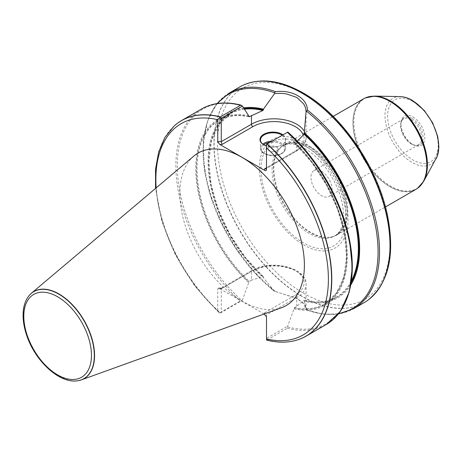 <?xml version="1.0" encoding="UTF-8"?>
<svg xmlns="http://www.w3.org/2000/svg" width="462" height="462" viewBox="0 0 462 462"><rect width="100%" height="100%" fill="white"/><g stroke="black" fill="none" stroke-linecap="round" stroke-linejoin="round"><path stroke-width="0.35" stroke-dasharray="2.31 1.73" d="M321.523 171.287A14.94 8.622 60 0 1 331.283 184.453A14.94 8.622 60 0 1 328.99 196.425A14.94 8.622 60 0 1 314.05 187.797A14.94 8.622 60 0 1 314.05 170.547A14.94 8.622 60 0 1 321.523 171.287M363.709 98.758A52.281 30.186 -120 0 0 363.709 159.13A52.281 30.186 -120 0 0 415.991 189.316M310.787 146.991A52.281 30.186 -120 0 0 284.65 144.404A52.281 30.186 -120 0 0 280.168 148.083A52.281 30.186 -120 0 0 284.65 204.776A52.281 30.186 -120 0 0 331.502 237A52.281 30.186 -120 0 0 336.931 234.962A52.281 30.186 -120 0 0 344.947 193.064A52.281 30.186 -120 0 0 310.787 146.991M193.803 156.104A88.04 50.832 -120 0 0 198.111 254.735A88.04 50.832 -120 0 0 281.375 307.784M264.143 313.993L218.59 287.993L217.746 288.837L217.746 310.787L218.532 312.248L194.808 286.07L175.358 254.851L161.867 221.321L155.544 188.415M174.168 125.964A124.486 71.87 -120 0 0 220.12 312.641L219.698 312.999L218.532 312.248M220.12 312.641L240.246 301.022L242.348 300.323L221.269 312.491L221.269 288.837L251.461 271.402L251.461 280.168L249.261 281.439L248.908 282.068L242.348 300.323M266.51 340.055L267.209 339.888A124.486 71.87 -120 0 0 297.661 339.859M267.209 339.888L287.335 328.268L287.705 326.149L294.502 307.559L296.708 306.289L304.071 300.381L304.256 301.288A107.172 61.873 -120 0 0 350.849 284.817M248.908 115.771A107.172 61.873 -120 0 0 195.749 168.595A107.172 61.873 -120 0 0 248.908 282.802M297.332 141.205L294.502 142.856L294.15 142.631L294.15 141.892L287.82 132.051M294.15 308.928A107.172 61.873 -120 0 0 347.314 256.098A107.172 61.873 -120 0 0 294.15 141.892M294.502 307.559A105.815 61.094 -120 0 0 324.786 303.782A105.815 61.094 -120 0 0 294.502 142.856L294.15 142.631A106.312 61.377 -120 0 1 346.702 255.752A106.312 61.377 -120 0 1 294.15 308.189M243.682 107.842A107.172 61.873 -120 0 0 208.847 174.405A107.172 61.873 -120 0 0 263.45 277.726L263.45 276.998L262.936 276.628L251.461 280.168M294.207 142.833L311.573 162.162L326.334 184.765L337.526 209.165L344.409 233.766L346.546 256.947L343.803 277.177L336.376 293.127L324.786 303.782L336.405 297.072A105.815 61.094 -120 0 1 304.071 300.381L304.256 300.56A106.312 61.377 -120 0 0 351.201 282.68M244.184 108.599A106.312 61.377 -120 0 0 209.419 174.417A106.312 61.377 -120 0 0 263.45 276.998L262.936 276.628A105.815 61.094 -120 0 1 230.596 113.802L218.867 124.653L211.434 140.945L208.83 161.602L211.244 185.227L218.538 210.222L230.209 234.887L245.478 257.565L263.317 276.732M229.256 93.012A124.486 71.87 -120 0 0 207.432 182.432A124.486 71.87 -120 0 0 275.468 291.505L274.457 291.337L263.45 277.726M216.967 103.604L207.634 120.79L203.32 142.625L204.21 167.839L210.227 194.981L221.009 222.465L235.92 248.689L254.077 272.112L274.457 291.337A123.735 71.437 -120 0 1 217.579 103.511M239.72 86.971A124.486 71.87 -120 0 0 220.64 186.723A124.486 71.87 -120 0 0 301.963 296.419A124.486 71.87 -120 0 0 364.206 302.587M275.468 291.505L297.759 298.845L304.764 304.285L307.53 310.019A124.486 71.87 -120 0 0 353.742 308.628M304.256 301.288L306.069 309.476L307.53 310.019L306.704 309.956A123.735 71.437 -120 0 0 338.808 313.49M296.708 306.289L296.708 297.522A31.994 18.468 180 0 0 306.075 284.465C307.028 267.302 270.149 258.986 251.871 270.489A1.992 1.149 60 0 0 251.461 271.402A31.994 18.468 180 0 1 286.325 267.4A31.994 18.468 180 0 1 306.075 284.465L306.069 309.476L303.528 303.655L296.708 298.238L274.636 291.326M411.14 119.548A14.94 8.622 -120 0 0 403.667 118.809A14.94 8.622 -120 0 0 401.27 121.697A14.94 8.622 -120 0 0 403.667 136.059A14.94 8.622 -120 0 0 414.905 145.316A14.94 8.622 -120 0 0 418.607 144.687A14.94 8.622 -120 0 0 420.894 132.715A14.94 8.622 -120 0 0 411.14 119.548M412.017 118.457A15.656 9.038 -120 0 0 401.674 120.709A15.656 9.038 -120 0 0 400.947 124.85A15.656 9.038 -120 0 0 412.017 144.023A15.656 9.038 -120 0 0 415.967 145.461A15.656 9.038 -120 0 0 422.903 135.204A15.656 9.038 -120 0 0 412.017 118.457M412.895 116.932A16.903 9.76 60 0 1 424.849 137.63A16.903 9.76 60 0 1 412.895 144.531A16.903 9.76 60 0 1 400.947 123.833A16.903 9.76 60 0 1 412.895 116.932M303.748 142.573A62.676 36.186 -120 0 0 265.367 197.176A62.676 36.186 -120 0 0 342.128 241.493A62.676 36.186 -120 0 0 303.748 142.573M310.135 147.574A52.033 30.042 -120 0 0 284.113 144.999A52.033 30.042 -120 0 0 279.654 148.66A52.033 30.042 -120 0 0 284.113 205.082A52.033 30.042 -120 0 0 330.746 237.156A52.033 30.042 -120 0 0 336.151 235.123A52.033 30.042 -120 0 0 344.126 193.428A52.033 30.042 -120 0 0 310.135 147.574M304.464 131.491A31.994 18.468 180 0 1 306.075 137.283A31.994 18.468 180 0 1 296.708 150.346L266.51 167.775L266.51 144.352L287.705 132.12M282.975 134.852A12.948 7.473 180 0 1 282.091 144.86A12.948 7.473 180 0 1 266.51 146.061M296.708 141.586L296.708 150.346A1.992 1.149 60 0 1 296.292 151.259A1.992 1.149 60 0 1 295.299 151.161L266.51 167.775L266.51 169.808M264.524 314.212L264.524 312.855L266.51 314.957L266.51 338.38L287.705 326.149M219.698 312.999L221.269 312.491M266.51 340.009L266.51 338.38M264.524 312.855L295.299 295.085A1.992 1.149 -120 0 1 296.708 297.522L266.51 314.957L266.51 316.99M295.299 295.085A30.001 17.319 0 0 0 295.299 270.588A30.001 17.319 0 0 0 252.87 270.588L222.095 288.357L221.512 288.022L221.269 288.837L217.746 288.837M263.964 144.958A12.451 7.19 0 0 0 264.137 145.062A12.451 7.19 0 0 0 281.739 145.062A12.451 7.19 0 0 0 285.389 139.98A12.451 7.19 0 0 0 282.299 135.239M264.137 145.062L263.785 144.86M276.461 146.893A4.978 2.876 180 0 1 277.916 148.926A4.978 2.876 180 0 1 272.938 151.796A4.978 2.876 180 0 1 267.96 148.926A4.978 2.876 180 0 1 271.032 146.269A4.978 2.876 180 0 1 276.461 146.893A4.978 2.876 0 0 0 271.032 146.269A4.978 2.876 0 0 0 267.96 148.926A4.978 2.876 0 0 0 269.415 150.958A4.978 2.876 0 0 0 274.844 151.582A4.978 2.876 0 0 0 277.916 148.926A4.978 2.876 0 0 0 276.461 146.893M28.632 296.188A50.277 29.025 -120 0 0 33.876 349.555A50.277 29.025 -120 0 0 77.477 380.786M156.162 187.89A121.991 70.432 -120 0 0 217.746 310.787M174.093 126.034A124.44 71.847 -120 0 0 219.981 312.739M201.646 108.951A124.486 71.87 -120 0 0 240.246 301.022M287.335 328.268A124.486 71.87 -120 0 0 326.126 324.572M241.782 105.475A123.735 71.437 -120 0 0 177.31 165.737A123.735 71.437 -120 0 0 241.817 300.444M248.908 116.511A106.312 61.377 -120 0 0 196.356 168.948A106.312 61.377 -120 0 0 248.908 282.068M248.937 116.667A105.815 61.094 -120 0 0 218.976 120.507A105.815 61.094 -120 0 0 249.261 281.439M244.571 109.182A105.815 61.094 -120 0 0 230.596 113.802L218.976 120.507C227.518 115.639 237.555 114.391 249.087 116.776M304.187 300.317C316.574 303.332 327.315 302.246 336.405 297.072A105.815 61.094 -120 0 0 351.472 280.798M267.007 339.945A124.44 71.847 -120 0 0 297.563 339.888M287.82 326.992A123.735 71.437 -120 0 0 346.361 299.902M243.786 84.91A124.463 71.858 -120 0 0 219.848 183.2A124.463 71.858 -120 0 0 302.142 296.298A124.463 71.858 -120 0 0 368.018 300.098M303.748 94.15A121.985 70.426 -120 0 0 229.048 200.421A121.985 70.426 -120 0 0 378.447 286.677A121.985 70.426 -120 0 0 303.748 94.15M303.592 144.721A60.152 34.731 -120 0 0 266.753 197.13A60.152 34.731 -120 0 0 340.43 239.662A60.152 34.731 -120 0 0 303.592 144.721M308.853 148.314A52.033 30.042 -120 0 0 282.836 145.738A52.033 30.042 -120 0 0 282.836 205.821A52.033 30.042 -120 0 0 334.869 235.863A52.033 30.042 -120 0 0 342.844 194.167A52.033 30.042 -120 0 0 308.853 148.314M365.471 97.869A52.264 30.174 -120 0 0 363.894 159.02A52.264 30.174 -120 0 0 417.642 188.236M374.636 96.096A52.039 30.047 -120 0 0 364.599 158.616A52.039 30.047 -120 0 0 423.758 181.185M400.202 96.616A38.017 21.951 -120 0 0 392.873 142.29A38.017 21.951 -120 0 0 436.093 158.784M412.895 101.536A35.759 20.646 60 0 1 434.794 157.975A35.759 20.646 60 0 1 391.002 132.686A35.759 20.646 60 0 1 412.895 101.536M295.299 151.161A30.001 17.319 0 0 0 303.43 135.32M222.095 288.357L219.739 288.357M221.512 288.022L251.871 270.489A1.992 1.149 60 0 1 252.87 270.588M272.072 141.147A12.451 7.19 180 0 1 285.389 148.314A12.451 7.19 180 0 1 277.702 154.955A12.451 7.19 180 0 1 264.137 153.396A12.451 7.19 180 0 1 260.487 148.314A12.451 7.19 180 0 1 262.797 144.144M263.687 144.785A11.7 6.757 0 0 0 264.662 153.702A11.7 6.757 0 0 0 279.654 154.458A11.7 6.757 0 0 0 283.541 146.061A11.7 6.757 0 0 0 269.895 142.4M28.569 296.269A50.196 28.979 -120 0 0 33.743 349.636A50.196 28.979 -120 0 0 77.373 380.798M336.931 234.962L385.47 206.941M284.65 144.404L333.183 116.378M307.184 310.239L323.342 314.16L338.421 313.975M328.99 196.425L418.607 144.687M314.05 170.547L403.667 118.809M414.905 145.316L415.967 145.461M401.27 121.697L401.674 120.709M412.017 144.023L412.895 144.531M400.947 124.85L400.947 123.833M284.113 144.999L282.836 145.738L287.918 144.08C292.579 143.399 298.313 144.935 305.116 148.683C319.282 157.369 330.313 171.131 338.219 189.963C342.463 201.103 344.132 211.047 343.214 219.802C342.457 227.477 339.68 232.831 334.869 235.863L336.151 235.123M330.746 237.156L331.502 237M279.654 148.66L280.168 148.083M306.075 112.572L306.075 137.283C306.907 141.291 303.644 145.946 296.292 151.259L265.927 168.786M297.765 298.845L296.708 298.238M218.59 287.993L221.616 287.993M260.487 139.98L260.487 148.314C260.926 150.964 262.197 152.772 264.293 153.736L273.007 155.815L281.191 153.956C283.905 152.483 285.302 150.6 285.389 148.314L285.389 139.98M281.739 145.062L282.091 144.86"/><path stroke-width="0.69" d="M385.47 206.941L415.991 189.316A52.281 30.186 -120 0 0 417.561 188.294A52.281 30.186 -120 0 0 423.55 145.946A52.281 30.186 -120 0 0 389.853 101.345A52.281 30.186 -120 0 0 365.378 97.909A52.281 30.186 -120 0 0 363.709 98.758L333.183 116.378M77.477 380.786A50.277 29.025 -120 0 0 77.576 380.769A50.277 29.025 -120 0 0 81.427 379.851L281.375 307.784A88.04 50.832 -120 0 0 300.802 239.149A88.04 50.832 -120 0 0 242.128 157.438A88.04 50.832 -120 0 0 193.803 156.104L31.416 293.231A50.277 29.025 -120 0 0 28.696 296.102A50.277 29.025 -120 0 0 28.632 296.188M266.51 340.009L266.51 316.99L264.143 313.993M297.661 339.859A124.486 71.87 -120 0 0 297.759 339.83A124.486 71.87 -120 0 0 306.006 336.192A124.486 71.87 -120 0 0 267.209 143.948L266.51 144.352L266.499 169.987L265.765 170.651L264.524 170.287L219.739 144.433L217.746 141.655L217.746 119.704L220.31 116.874A124.486 71.87 -120 0 0 181.52 120.57A124.486 71.87 -120 0 0 174.243 125.895A124.486 71.87 -120 0 0 174.168 125.964M220.31 116.874L240.794 105.14L242.458 106L249.261 116.73L262.936 110.493L263.45 109.182A107.172 61.873 -120 0 0 243.682 107.842M346.361 299.902A123.735 71.437 -120 0 0 287.82 132.051L267.209 143.948M248.908 116.511L249.261 116.73A105.815 61.094 -120 0 0 248.937 116.667M350.849 284.817A107.172 61.873 -120 0 0 304.256 132.738L304.071 134.246L297.332 141.205M263.45 109.182L274.503 93.636L274.44 92.735L275.618 91.678C292.261 89.576 307.282 98.25 307.374 110.014L306.075 111.862L304.256 132.738M338.421 313.975L353.742 308.628L364.206 302.587A124.486 71.87 -120 0 0 367.937 300.156A124.486 71.87 -120 0 0 385.152 209.586A124.486 71.87 -120 0 0 317.839 103.967A124.486 71.87 -120 0 0 243.693 84.956A124.486 71.87 -120 0 0 239.72 86.971L229.256 93.012L216.967 103.604M242.458 106L221.269 118.232L221.269 141.655L251.461 124.226L251.461 115.46M306.075 111.862C305.746 107.415 305.232 106.936 303.557 103.748L296.702 97.39L286.521 93.913C281.756 93.376 280.994 93.116 274.503 93.636M266.51 146.061A12.948 7.473 180 0 1 263.785 144.86A12.948 7.473 180 0 1 263.785 134.286A12.948 7.473 180 0 1 282.091 134.286A12.948 7.473 180 0 1 282.975 134.852M219.86 117.417L221.269 118.232M264.524 168.93L265.927 168.786L266.51 167.775L264.524 168.93L264.524 170.287M303.43 135.32A30.001 17.319 0 0 0 282.611 122.303A30.001 17.319 0 0 0 252.87 126.663L222.095 144.433L221.269 141.655L217.746 141.655M282.299 135.239A12.451 7.19 0 0 0 281.739 134.898A12.451 7.19 0 0 0 268.174 133.339A12.451 7.19 0 0 0 260.487 139.98A12.451 7.19 0 0 0 263.964 144.958M81.427 379.851A50.277 29.025 -120 0 0 92.515 340.656A50.277 29.025 -120 0 0 59.015 293.994A50.277 29.025 -120 0 0 31.416 293.231M217.746 119.704A121.991 70.432 -120 0 0 156.162 187.89M266.51 338.941A121.991 70.432 -120 0 0 328.39 279.123A121.991 70.432 -120 0 0 266.51 147.857M220.16 117.019A124.44 71.847 -120 0 0 174.093 126.034L174.243 125.895M240.436 105.255A124.486 71.87 -120 0 0 201.646 108.951C212.953 102.57 226.155 101.317 241.262 105.192M306.006 336.192L326.126 324.572A124.486 71.87 -120 0 0 287.335 132.328M262.936 110.493A105.815 61.094 -120 0 0 244.571 109.182M351.472 280.798A105.815 61.094 -120 0 0 304.071 134.246M351.201 282.68A106.312 61.377 -120 0 0 304.256 133.472M263.45 109.91A106.312 61.377 -120 0 0 244.184 108.599M274.44 92.735A123.735 71.437 -120 0 0 217.579 103.511M275.618 91.678A124.486 71.87 -120 0 0 229.256 93.012M353.742 308.628A124.486 71.87 -120 0 0 375.537 219.109A124.486 71.87 -120 0 0 307.374 110.014M266.51 340.055C277.772 342.908 288.121 342.856 297.563 339.888A124.44 71.847 -120 0 0 329.903 258.581A124.44 71.847 -120 0 0 267.007 144.069M338.808 313.49A123.735 71.437 -120 0 0 376.345 230.879A123.735 71.437 -120 0 0 306.722 111.371M368.018 300.098A124.463 71.858 -120 0 0 368.104 300.034A124.463 71.858 -120 0 0 382.369 199.22A124.463 71.858 -120 0 0 302.142 93.053A124.463 71.858 -120 0 0 243.878 84.869A124.463 71.858 -120 0 0 243.786 84.91M417.642 188.236A52.264 30.174 -120 0 0 417.723 188.173A52.264 30.174 -120 0 0 423.718 145.842A52.264 30.174 -120 0 0 390.026 101.265A52.264 30.174 -120 0 0 365.563 97.829A52.264 30.174 -120 0 0 365.471 97.869M436.093 158.784A38.017 21.951 -120 0 0 411.879 100.277A38.017 21.951 -120 0 0 400.202 96.616C404.169 96.731 408.229 97.99 412.381 100.393L424.278 110.476L432.617 122.817L437.716 136.498L438.9 147.291L437.312 156.11L423.758 181.185A52.039 30.047 -120 0 0 390.615 101.103A52.039 30.047 -120 0 0 374.636 96.096L365.378 97.909M252.87 126.663A1.992 1.149 -120 0 1 251.461 124.226A31.994 18.468 180 0 1 304.464 131.491M222.095 144.433L219.739 144.433M262.797 144.144A12.451 7.19 180 0 1 272.072 141.147M269.895 142.4A11.7 6.757 0 0 0 263.687 144.785M57.629 296.789A47.829 27.616 60 0 1 86.92 372.28A47.829 27.616 60 0 1 28.338 338.461A47.829 27.616 60 0 1 57.629 296.789M58.836 294.161A50.196 28.979 -120 0 0 28.569 296.269C25.133 300.883 23.308 306.774 23.1 313.946C22.933 320.536 24.076 327.506 26.525 334.863C34.777 360.73 59.344 383.731 77.373 380.798A50.196 28.979 -120 0 0 93.001 343.751A50.196 28.979 -120 0 0 58.836 294.161M155.544 188.415L155.532 169.156L158.68 151.952L164.922 137.393L174.093 126.034M181.52 120.57L201.646 108.951M326.126 324.572L340.355 311.417L349.272 291.88L352.35 267.336L349.445 239.42L340.783 209.979L326.952 180.994L308.887 154.406L287.803 132.011M367.937 300.156L368.104 300.034C388.946 282.929 395.339 254.366 387.266 214.351C377.252 166.291 341.331 114.345 303.234 93.006C281.04 80.405 261.255 77.697 243.878 84.869L243.693 84.956M423.758 181.185L417.561 188.294M400.202 96.616L374.636 96.096"/></g></svg>
